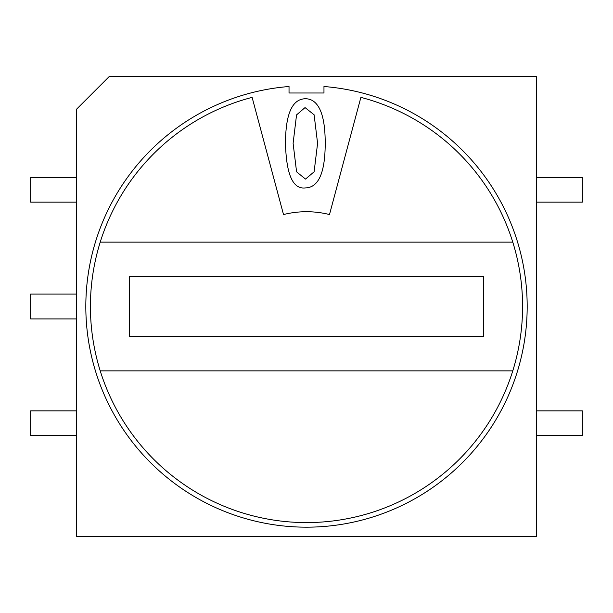 <?xml version="1.0" encoding="UTF-8"?>
<svg xmlns="http://www.w3.org/2000/svg" width="613" height="613" viewBox="0 0 613 613"><rect width="100%" height="100%" fill="white"/><g stroke="black" fill="none" stroke-linecap="round" stroke-linejoin="round"><path stroke-width="0.92" d="M536.375 536.375L76.625 536.375L76.625 109.137L109.137 76.625L536.375 76.625L536.375 536.375M305.519 179.088L314.117 171.77L317.588 143.335L314.117 114.8L305.044 107.589L296.546 114.907L293.106 143.335L296.577 171.832L305.519 179.088M289.029 92.992L323.971 92.992L323.971 86.51A220.68 220.68 0 0 1 494.63 421.851A220.68 220.68 0 0 1 118.37 421.851A220.68 220.68 0 0 1 289.029 86.51L289.029 92.992M305.312 187.923C292.899 189.432 286.294 174.567 285.482 143.335C285.597 113.857 292.225 98.999 305.381 98.747C311.182 98.747 315.772 101.804 319.143 107.926C323.189 115.298 325.212 127.106 325.212 143.335C325.143 172.812 318.515 187.678 305.312 187.923M536.375 435.69L582.35 435.69L582.35 410.863L536.375 410.863M536.375 202.137L582.35 202.137L582.35 177.31L536.375 177.31M76.625 410.863L30.65 410.863L30.65 435.69L76.625 435.69M76.625 294.087L30.65 294.087L30.65 318.913L76.625 318.913M76.625 177.31L30.65 177.31L30.65 202.137L76.625 202.137M512.774 370.865A216.083 216.083 0 0 1 100.226 370.865A216.083 216.083 0 0 1 252.112 97.375L283.512 214.55A94.777 94.777 0 0 1 329.488 214.55L360.888 97.375A216.083 216.083 0 0 1 512.774 370.865L100.226 370.865M100.226 242.135L512.774 242.135M483.504 276.616L483.504 336.384L129.496 336.384L129.496 276.616L483.504 276.616"/></g></svg>
